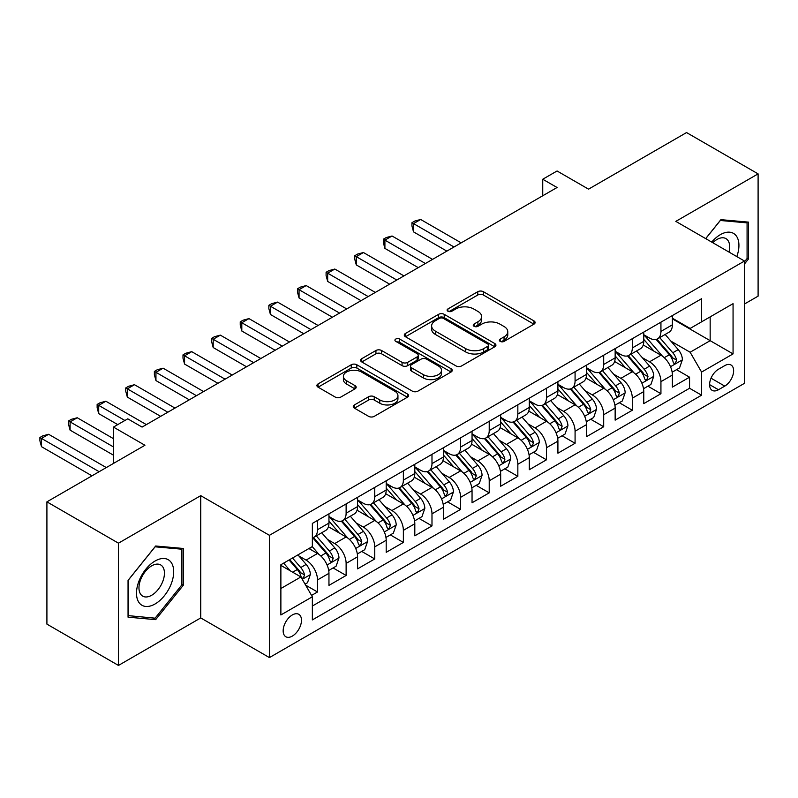 <?xml version="1.0" encoding="UTF-8"?>
<svg xmlns="http://www.w3.org/2000/svg" width="798" height="798" viewBox="0 0 798 798"><rect width="100%" height="100%" fill="white"/><g stroke="black" fill="none" stroke-linecap="round" stroke-linejoin="round"><path stroke-width="1.2" d="M500.176 341.384A2.783 1.606 0 0 0 504.107 341.384L533.962 324.148A3.97 2.294 0 0 0 535.119 322.532A3.97 2.294 0 0 0 533.962 320.906L483.389 291.709A3.97 2.294 0 0 0 477.773 291.709L447.927 308.946A2.783 1.606 0 0 0 447.109 310.083A2.783 1.606 0 0 0 447.927 311.21A2.783 1.606 0 0 0 451.858 311.21L455.718 308.986A12.708 7.342 0 0 1 473.703 308.986L477.912 311.42A12.708 7.342 0 0 1 481.643 316.606A12.708 7.342 0 0 1 477.912 321.794L474.052 324.028A2.783 1.606 0 0 0 473.234 325.165A2.783 1.606 0 0 0 474.052 326.302A2.783 1.606 0 0 0 477.982 326.302L481.852 324.068A12.708 7.342 0 0 1 499.827 324.068L504.037 326.502A12.708 7.342 0 0 1 507.767 331.689A12.708 7.342 0 0 1 504.037 336.876L500.176 339.11A2.783 1.606 0 0 0 499.358 340.247A2.783 1.606 0 0 0 500.176 341.384L500.176 339.11M292.317 636.106A12.948 7.481 120 0 0 300.786 624.694A12.948 7.481 120 0 0 298.801 614.32A12.948 7.481 120 0 0 292.317 614.959A12.948 7.481 120 0 0 283.859 626.37A12.948 7.481 120 0 0 285.844 636.754A12.948 7.481 120 0 0 292.317 636.106M354.452 404.915A3.97 2.294 0 0 0 353.285 406.541A3.97 2.294 0 0 0 354.452 408.157L368.636 416.356A3.97 2.294 0 0 0 374.252 416.356L407.409 397.214A3.97 2.294 0 0 0 408.566 395.589A3.97 2.294 0 0 0 407.409 393.973L356.836 364.776A3.97 2.294 0 0 0 351.22 364.776L318.073 383.918A3.97 2.294 0 0 0 316.906 385.534A3.97 2.294 0 0 0 318.073 387.16L335.21 397.055A3.97 2.294 0 0 0 340.826 397.055L355.01 388.865A3.97 2.294 0 0 0 356.177 387.239A3.97 2.294 0 0 0 355.01 385.614L346.512 380.716A10.623 6.135 0 0 1 343.399 376.377A10.623 6.135 0 0 1 349.963 370.701A10.623 6.135 0 0 1 361.544 372.038L394.83 391.249A10.623 6.135 0 0 1 397.943 395.589A10.623 6.135 0 0 1 391.389 401.264A10.623 6.135 0 0 1 379.808 399.928L374.252 396.726A3.97 2.294 0 0 0 368.636 396.726L354.452 404.915L354.452 408.157M744.504 303.988L758.1 296.148L758.1 173.874L686.549 132.568L588.535 189.156L557.054 170.981L542.74 179.241L557.054 187.5L142.074 427.09L127.76 418.83L113.456 427.09L113.456 463.439M118.463 543.169L118.463 665.432L200.737 617.931L200.737 495.658L118.463 543.169L46.912 501.852L144.937 445.264L113.456 427.09M200.737 495.658L269.425 535.318L744.504 261.026L744.504 383.299L269.425 657.592L269.425 535.318M758.1 173.874L675.816 221.375L744.504 261.026M456.007 365.913A3.97 2.294 0 0 0 461.623 365.913L494.77 346.771A3.97 2.294 0 0 0 495.937 345.155A3.97 2.294 0 0 0 494.77 343.529L444.207 314.332A3.97 2.294 0 0 0 438.591 314.332L405.434 333.474A3.97 2.294 0 0 0 404.277 335.1A3.97 2.294 0 0 0 405.434 336.716L456.007 365.913M396.855 341.983A2.783 1.606 0 0 1 399.678 342.372L399.678 339.07L451.089 368.746A3.97 2.294 0 0 1 452.247 370.372A3.97 2.294 0 0 1 451.089 371.998L417.943 391.13A3.97 2.294 0 0 1 412.317 391.13L361.753 361.943L361.753 358.691A3.97 2.294 0 0 0 360.596 360.317A3.97 2.294 0 0 0 361.753 361.943M361.753 358.691L375.938 350.502A3.97 2.294 0 0 1 381.564 350.502L402.072 362.342A3.97 2.294 0 0 0 407.688 362.342L417.095 356.915A3.97 2.294 0 0 0 418.262 355.29A3.97 2.294 0 0 0 417.095 353.664L395.748 341.344A2.783 1.606 0 0 1 394.93 340.207A2.783 1.606 0 0 1 396.646 338.721A2.783 1.606 0 0 1 399.678 339.07M118.463 665.432L46.912 624.126L46.912 501.852M311.569 595.418L317.504 591.986L305.634 585.134M298.871 555.957L306.063 560.096A16.189 9.347 60 0 1 317.504 579.927L328.956 573.323L328.956 585.383L346.123 575.468L333.105 567.947M327.489 539.428L334.681 543.578A16.189 9.347 60 0 1 346.123 563.408L357.574 556.795L357.574 568.854L374.741 558.949L361.723 551.428M356.108 522.909L363.299 527.059A16.189 9.347 60 0 1 374.741 546.879L386.192 540.276L386.192 552.336L403.369 542.421L390.342 534.899M384.736 506.381L391.918 510.53A16.189 9.347 60 0 1 403.369 530.361L414.81 523.747L414.81 535.817L431.987 525.902L418.96 518.381M413.354 489.862L420.536 494.012A16.189 9.347 60 0 1 431.987 513.832L443.429 507.229L443.429 519.289L460.606 509.373L447.578 501.862M441.972 473.334L449.154 477.483A16.189 9.347 60 0 1 460.606 497.314L472.047 490.7L472.047 502.77L489.224 492.855L476.197 485.334M470.591 456.815L477.773 460.965A16.189 9.347 60 0 1 489.224 480.795L500.665 474.182L500.665 486.241L517.842 476.326L504.815 468.815M499.209 440.287L506.391 444.436A16.189 9.347 60 0 1 517.842 464.266L529.293 457.653L529.293 469.723L546.46 459.808L533.443 452.286M527.827 423.768L535.009 427.918A16.189 9.347 60 0 1 546.46 447.748L557.912 441.134L557.912 453.194L575.079 443.279L562.061 435.768M556.445 407.239L563.627 411.389A16.189 9.347 60 0 1 575.079 431.219L586.53 424.616L586.53 436.676L603.697 426.76L590.68 419.239M585.064 390.721L592.256 394.87A16.189 9.347 60 0 1 603.697 414.701L615.148 408.087L615.148 420.147L632.315 410.232L619.298 402.721M613.682 374.202L620.874 378.342A16.189 9.347 60 0 1 632.315 398.172L643.767 391.569L643.767 403.628L660.934 393.713L660.934 381.653A16.189 9.347 -120 0 0 649.492 361.823L642.3 357.674M647.916 386.192L660.934 393.713M328.956 573.323A16.189 9.347 -120 0 0 317.504 553.493L308.916 548.535M357.574 556.795A16.189 9.347 -120 0 0 346.123 536.964L328.427 526.75M386.192 540.276A16.189 9.347 -120 0 0 374.741 520.446L357.045 510.231M414.81 523.747A16.189 9.347 -120 0 0 403.369 503.927L385.663 493.703M443.429 507.229A16.189 9.347 -120 0 0 431.987 487.398L414.282 477.184M472.047 490.7A16.189 9.347 -120 0 0 460.606 470.88L442.9 460.655M500.665 474.182A16.189 9.347 -120 0 0 489.224 454.351L471.518 444.137M529.293 457.653A16.189 9.347 -120 0 0 517.842 437.833L500.147 427.608M557.912 441.134A16.189 9.347 -120 0 0 546.46 421.304L528.765 411.09M586.53 424.616A16.189 9.347 -120 0 0 575.079 404.786L557.383 394.561M615.148 408.087A16.189 9.347 -120 0 0 603.697 388.257L586.001 378.043M643.767 391.569A16.189 9.347 -120 0 0 632.315 371.738L614.62 361.514M724.764 365.624L718.459 369.255A12.549 7.242 120 0 0 710.27 380.317A12.549 7.242 120 0 0 712.185 390.372A12.549 7.242 120 0 0 718.459 389.743L724.764 386.112A12.549 7.242 120 0 0 732.953 375.06A12.549 7.242 120 0 0 731.028 365.005A12.549 7.242 120 0 0 724.764 365.624M280.876 588.525L300.906 576.954L312.357 596.784L312.357 619.916L701.582 395.2L701.582 372.067L690.13 352.237L670.928 341.155M312.357 596.784L280.876 614.959L280.876 564.725L312.357 546.55L312.357 523.418L701.582 298.701L701.582 321.833L733.063 303.659L733.063 353.893L701.582 372.067M328.956 516.476L334.681 519.787A16.189 9.347 60 0 0 342.771 520.585L354.222 513.972A16.189 9.347 -120 0 0 357.574 506.57L357.574 497.314M357.574 499.957L363.299 503.259A16.189 9.347 60 0 0 371.389 504.067L382.841 497.453A16.189 9.347 -120 0 0 386.192 490.042L386.192 480.785M386.192 483.428L391.918 486.74A16.189 9.347 60 0 0 400.007 487.538L411.459 480.935A16.189 9.347 -120 0 0 414.81 473.523L414.81 464.266M414.81 466.91L420.536 470.212A16.189 9.347 60 0 0 428.626 471.019L440.077 464.406A16.189 9.347 -120 0 0 443.429 456.995L443.429 447.738M443.429 450.391L449.154 453.693A16.189 9.347 60 0 0 457.254 454.491L468.695 447.887A16.189 9.347 -120 0 0 472.047 440.476L472.047 431.219M472.047 433.863L477.773 437.164A16.189 9.347 60 0 0 485.872 437.972L497.314 431.359A16.189 9.347 -120 0 0 500.665 423.947L500.665 414.701M500.665 417.344L506.391 420.646A16.189 9.347 60 0 0 514.491 421.444L525.932 414.84A16.189 9.347 -120 0 0 529.293 407.429L529.293 398.172M529.293 400.815L535.009 404.117A16.189 9.347 60 0 0 543.109 404.925L554.56 398.312A16.189 9.347 -120 0 0 557.912 390.9L557.912 381.653M557.912 384.297L563.627 387.599A16.189 9.347 60 0 0 571.727 388.397L583.178 381.793A16.189 9.347 -120 0 0 586.53 374.382L586.53 365.125M586.53 367.768L592.256 371.08A16.189 9.347 60 0 0 600.345 371.878L611.797 365.265A16.189 9.347 -120 0 0 615.148 357.853L615.148 348.606M615.148 351.25L620.874 354.551A16.189 9.347 60 0 0 628.964 355.349L640.415 348.746A16.189 9.347 -120 0 0 643.767 341.335L643.767 332.078M312.357 606.031L689.562 388.257L689.562 377.195L672.385 387.1L672.385 375.04A16.189 9.347 -120 0 0 660.934 355.21L643.238 344.995M643.767 334.721L649.492 338.033A16.189 9.347 -120 0 0 657.582 338.831A16.189 9.347 -120 0 0 660.934 331.419L660.934 322.163M657.582 338.831L669.033 332.217A16.189 9.347 -120 0 0 672.385 324.806L672.385 315.559M317.504 520.446L317.504 529.702A16.189 9.347 60 0 1 314.153 537.114A16.189 9.347 60 0 1 312.357 537.762M314.153 537.114L325.604 530.5A16.189 9.347 -120 0 0 328.956 523.089L328.956 513.832M346.123 503.917L346.123 513.174A16.189 9.347 60 0 1 342.771 520.585M374.741 487.398L374.741 496.655A16.189 9.347 60 0 1 371.389 504.067M403.369 470.88L403.369 480.127A16.189 9.347 60 0 1 400.007 487.538M431.987 454.351L431.987 463.608A16.189 9.347 60 0 1 428.626 471.019M460.606 437.833L460.606 447.079A16.189 9.347 60 0 1 457.254 454.491M489.224 421.304L489.224 430.561A16.189 9.347 60 0 1 485.872 437.972M517.842 404.786L517.842 414.032A16.189 9.347 60 0 1 514.491 421.444M546.46 388.257L546.46 397.514A16.189 9.347 60 0 1 543.109 404.925M575.079 371.738L575.079 380.985A16.189 9.347 60 0 1 571.727 388.397M603.697 355.21L603.697 364.467A16.189 9.347 60 0 1 600.345 371.878M632.315 338.691L632.315 347.948A16.189 9.347 60 0 1 628.964 355.349M632.315 398.172L632.315 410.232M603.697 414.701L603.697 426.76M575.079 431.219L575.079 443.279M546.46 447.748L546.46 459.808M517.842 464.266L517.842 476.326M489.224 480.795L489.224 492.855M460.606 497.314L460.606 509.373M431.987 513.832L431.987 525.902M403.369 530.361L403.369 542.421M374.741 546.879L374.741 558.949M346.123 563.408L346.123 575.468M317.504 579.927L317.504 591.986M300.906 576.954L280.876 565.393M690.13 352.237L710.16 340.676L710.16 316.876L733.063 303.659M672.385 318.861L733.063 353.893M672.385 318.203L690.13 328.447L701.582 321.833M200.737 617.931L269.425 657.592M542.74 179.241L542.74 195.759M676.534 369.674L689.562 377.195M689.562 388.257L701.582 395.2M744.504 263.939L748.514 258.951L748.514 222.133L720.893 219.659L705.671 238.612M128.049 617.173L155.66 619.647L183.281 585.283L183.281 548.465L155.66 546.002L128.049 580.355L128.049 617.173M747.078 258.133L748.514 258.951M181.854 584.465L183.281 585.283M152.747 617.961L155.66 619.647M501.294 341.773L504.037 340.187A12.708 7.342 0 0 0 507.767 334.99L507.767 331.689M481.643 316.606L481.643 319.908A12.708 7.342 0 0 1 477.912 325.105L475.159 326.691M533.902 324.178L483.389 295.021A3.97 2.294 0 0 0 477.773 295.021L449.035 311.609M494.72 346.801L444.207 317.644A3.97 2.294 0 0 0 438.591 317.644L405.494 336.746M487.748 346.292A2.783 1.606 0 0 0 488.566 345.155A2.783 1.606 0 0 0 487.748 344.018L443.359 318.392A2.783 1.606 0 0 0 439.429 318.392L435.359 320.746A12.708 7.342 0 0 0 431.628 325.933A12.708 7.342 0 0 0 435.359 331.12L465.693 348.636A12.708 7.342 0 0 0 483.678 348.636L487.748 346.292L487.748 349.594A2.783 1.606 0 0 0 488.566 348.457L488.566 345.155M431.628 325.933L431.628 329.235A12.708 7.342 0 0 0 435.359 334.432L435.359 331.12M487.748 349.594L483.678 351.948A12.708 7.342 0 0 1 465.693 351.948L435.359 334.432M361.813 361.973L375.938 353.813L375.938 350.502M418.262 355.29L418.262 358.591A3.97 2.294 0 0 1 417.095 360.217L407.688 365.644A3.97 2.294 0 0 1 402.072 365.644L381.564 353.813A3.97 2.294 0 0 0 375.938 353.813M399.678 342.372L451.04 372.028M423.349 374.631A10.623 6.135 0 0 0 434.93 375.958A10.623 6.135 0 0 0 441.494 370.292A10.623 6.135 0 0 0 438.371 365.953L426.651 359.18A3.97 2.294 0 0 0 421.025 359.18L411.618 364.616A3.97 2.294 0 0 0 410.451 366.232A3.97 2.294 0 0 0 411.618 367.858L423.349 374.631L423.349 377.933A10.623 6.135 0 0 0 434.93 379.259A10.623 6.135 0 0 0 441.494 373.594L441.494 370.292M410.451 366.232L410.451 369.544A3.97 2.294 0 0 0 411.618 371.16L411.618 367.858M423.349 377.933L411.618 371.16M397.943 395.589L397.943 398.9A10.623 6.135 0 0 1 391.389 404.566A10.623 6.135 0 0 1 379.808 403.239L374.252 400.027A3.97 2.294 0 0 0 368.636 400.027L354.502 408.187M343.399 376.377L343.399 379.678A10.623 6.135 0 0 0 346.512 384.018L346.512 380.716M354.96 388.895L346.512 384.018M407.349 397.244L356.836 368.078A3.97 2.294 0 0 0 351.22 368.078L318.123 387.19M672.145 372.207L679.537 367.938L682.4 359.679A10.723 6.194 -120 0 0 678.22 349.604L665.153 334.462M662.53 356.257L647.018 338.302A30.962 17.875 -120 0 0 643.767 334.901M654.021 351.22L645.353 341.175A25.706 14.843 -120 0 0 643.767 339.449M461.174 242.851L420.676 219.48L413.524 223.61L413.524 231.869L446.86 251.121M656.126 339.409L669.352 354.731A10.723 6.194 60 0 1 673.173 362.112L673.961 363.389L675.407 363.18L676.614 360.127A10.723 6.194 -120 0 0 672.784 352.746L659.707 337.604M656.904 339.16L671.118 355.619A5.466 3.152 60 0 1 672.495 357.753L676.614 360.127M413.524 231.869L411.948 226.004L411.948 222.702L454.022 246.991M411.948 222.702L414.81 221.046L420.676 219.48M736.813 256.587A26.304 15.192 120 0 0 720.325 234.672A26.304 15.192 120 0 0 711.706 242.093M728.973 252.058A18.015 10.394 120 0 0 725.941 238.602A18.015 10.394 120 0 0 716.933 239.5A18.015 10.394 120 0 0 712.774 242.712M705.721 238.642L720.325 220.477L747.078 222.871L747.078 258.552L744.504 261.754M745.312 221.844L747.078 222.871M171.201 583.927A26.304 15.192 120 0 0 164.398 558.52A26.304 15.192 120 0 0 138.982 581.054A26.304 15.192 120 0 0 145.795 606.46A26.304 15.192 120 0 0 171.201 583.927M162.732 581.523A18.015 10.394 120 0 0 160.707 564.934A18.015 10.394 120 0 0 140.677 579.548A18.015 10.394 120 0 0 142.702 596.136A18.015 10.394 120 0 0 162.732 581.523M128.338 615.777L128.338 580.096L155.091 546.81L181.854 549.204L181.854 584.884L155.091 618.171L128.049 615.617M180.079 548.176L181.854 549.204M643.527 388.726L650.919 384.456L653.781 376.197A10.723 6.194 -120 0 0 649.602 366.122L636.525 350.99M633.911 372.786L618.4 354.831A30.962 17.875 -120 0 0 615.148 351.429M625.403 367.748L616.734 357.704A25.706 14.843 -120 0 0 615.148 355.978M432.556 259.38L392.057 235.999L384.905 240.128L384.905 248.387L418.242 267.639M627.507 355.938L640.734 371.25A10.723 6.194 60 0 1 644.555 378.641L645.333 379.908L646.789 379.708L647.996 376.656A10.723 6.194 -120 0 0 644.166 369.265L631.088 354.122M628.285 355.689L642.5 372.137A5.466 3.152 60 0 1 643.876 374.282L647.996 376.656M384.905 248.387L383.329 242.522L383.329 239.22L425.404 263.51M383.329 239.22L386.192 237.565L392.057 235.999M614.909 405.254L622.3 400.985L625.163 392.716A10.723 6.194 -120 0 0 620.984 382.651L607.906 367.509M605.293 389.304L589.782 371.349A30.962 17.875 -120 0 0 586.53 367.948M596.784 384.267L588.116 374.222A25.706 14.843 -120 0 0 586.53 372.496M403.938 275.899L363.439 252.527L356.287 256.657L356.287 264.916L389.624 284.168M598.889 372.457L612.116 387.768A10.723 6.194 60 0 1 615.936 395.16L616.714 396.436L618.171 396.227L619.368 393.175A10.723 6.194 -120 0 0 615.547 385.793L602.47 370.651M599.667 372.207L613.881 388.666A5.466 3.152 60 0 1 615.258 390.801L619.368 393.175M356.287 264.916L354.711 259.051L354.711 255.749L396.786 280.028M354.711 255.749L357.574 254.093L363.439 252.527M586.291 421.773L593.682 417.504L596.545 409.244A10.723 6.194 -120 0 0 592.365 399.17L579.288 384.038M576.675 405.833L561.164 387.878A30.962 17.875 -120 0 0 557.912 384.466M568.166 400.796L559.488 390.751A25.706 14.843 -120 0 0 557.912 389.025M375.319 292.427L334.821 269.046L327.669 273.175L327.669 281.435L361.005 300.686M570.271 388.985L583.498 404.297A10.723 6.194 60 0 1 587.318 411.688L588.096 412.955L589.552 412.756L590.749 409.703A10.723 6.194 -120 0 0 586.929 402.312L573.852 387.17M571.049 388.736L585.253 405.185A5.466 3.152 60 0 1 586.63 407.319L590.749 409.703M327.669 281.435L326.093 275.569L326.093 272.268L368.157 296.557M326.093 272.268L328.956 270.612L334.821 269.046M557.672 438.301L565.064 434.032L567.927 425.763A10.723 6.194 -120 0 0 563.747 415.698L550.67 400.556M548.046 422.351L532.545 404.396A30.962 17.875 -120 0 0 529.293 400.995M539.548 417.314L530.87 407.269A25.706 14.843 -120 0 0 529.293 405.544M346.701 308.946L306.203 285.564L299.05 289.704L299.05 297.963L332.387 317.215M541.652 405.504L554.879 420.815A10.723 6.194 60 0 1 558.7 428.207L559.478 429.484L560.924 429.274L562.131 426.222A10.723 6.194 -120 0 0 558.311 418.84L545.234 403.698M542.431 405.254L556.635 421.713A5.466 3.152 60 0 1 558.011 423.848L562.131 426.222M299.05 297.963L297.474 292.098L297.474 288.786L339.539 313.075M297.474 288.786L300.337 287.14L306.203 285.564M529.044 454.82L536.446 450.551L539.308 442.291A10.723 6.194 -120 0 0 535.129 432.217L522.052 417.085M519.428 438.88L503.927 420.925A30.962 17.875 -120 0 0 500.665 417.514M510.929 433.843L502.251 423.798A25.706 14.843 -120 0 0 500.665 422.072M318.083 325.474L277.584 302.093L270.432 306.223L270.432 314.482L303.769 333.734M513.034 422.032L526.251 437.344A10.723 6.194 60 0 1 530.081 444.735L530.86 446.002L532.306 445.803L533.513 442.75A10.723 6.194 -120 0 0 529.692 435.359L516.615 420.217M513.812 421.783L528.017 438.232A5.466 3.152 60 0 1 529.393 440.366L533.513 442.75M270.432 314.482L268.856 308.617L268.856 305.315L310.921 329.604M268.856 305.315L271.719 303.659L277.584 302.093M500.426 471.349L507.827 467.079L510.69 458.81A10.723 6.194 -120 0 0 506.511 448.745L493.433 433.603M490.81 455.399L475.309 437.444A30.962 17.875 -120 0 0 472.047 434.042M482.311 450.361L473.633 440.316A25.706 14.843 -120 0 0 472.047 438.591M289.455 341.993L248.966 318.611L241.804 322.741L241.804 331.01L275.15 350.252M484.406 438.551L497.633 453.863A10.723 6.194 60 0 1 501.463 461.254L502.241 462.521L503.688 462.321L504.895 459.269A10.723 6.194 -120 0 0 501.074 451.877L487.997 436.745M485.184 438.301L499.398 454.76A5.466 3.152 60 0 1 500.775 456.895L504.895 459.269M241.804 331.01L240.238 325.145L240.238 321.833L282.302 346.123M240.238 321.833L243.101 320.188L248.966 318.611M471.808 487.867L479.209 483.598L482.062 475.339A10.723 6.194 -120 0 0 477.892 465.264L464.815 450.122M462.192 471.927L446.69 453.972A30.962 17.875 -120 0 0 443.429 450.561M453.693 466.88L445.015 456.845A25.706 14.843 -120 0 0 443.429 455.119M260.836 358.521L220.348 335.14L213.186 339.27L213.186 347.529L246.532 366.781M455.788 455.079L469.015 470.391A10.723 6.194 60 0 1 472.845 477.773L473.623 479.049L475.069 478.84L476.276 475.798A10.723 6.194 -120 0 0 472.456 468.406L459.379 453.264M456.566 454.83L470.78 471.279A5.466 3.152 60 0 1 472.157 473.414L476.276 475.798M213.186 347.529L211.62 341.664L211.62 338.362L253.684 362.651M211.62 338.362L214.472 336.706L220.348 335.14M443.189 504.396L450.591 500.127L453.444 491.857A10.723 6.194 -120 0 0 449.274 481.793L436.197 466.65M433.573 488.446L418.062 470.491A30.962 17.875 -120 0 0 414.81 467.089M425.065 483.408L416.396 473.364A25.706 14.843 -120 0 0 414.81 471.638M232.218 375.04L191.729 351.659L184.567 355.788L184.567 364.058L217.914 383.299M427.169 471.598L440.396 486.91A10.723 6.194 60 0 1 444.227 494.301L445.005 495.568L446.451 495.368L447.658 492.316A10.723 6.194 -120 0 0 443.828 484.925L430.76 469.793M427.947 471.349L442.162 487.797A5.466 3.152 60 0 1 443.538 489.942L447.658 492.316M184.567 364.058L182.991 358.192L182.991 354.881L225.066 379.17M182.991 354.881L185.854 353.235L191.729 351.659M414.571 520.914L421.962 516.645L424.825 508.386A10.723 6.194 -120 0 0 420.656 498.311L407.579 483.169M404.955 504.964L389.444 487.009A30.962 17.875 -120 0 0 386.192 483.608M396.446 499.927L387.778 489.892A25.706 14.843 -120 0 0 386.192 488.157M203.6 391.569L163.101 368.187L155.949 372.317L155.949 380.576L189.296 399.828M398.551 488.117L411.778 503.438A10.723 6.194 60 0 1 415.598 510.82L416.386 512.097L417.833 511.887L419.04 508.845A10.723 6.194 -120 0 0 415.209 501.453L402.142 486.311M399.329 487.867L413.544 504.326A5.466 3.152 60 0 1 414.92 506.461L419.04 508.845M155.949 380.576L154.373 374.711L154.373 371.409L196.448 395.698M154.373 371.409L157.236 369.753L163.101 368.187M385.953 537.443L393.344 533.164L396.207 524.904A10.723 6.194 -120 0 0 392.027 514.84L378.96 499.698M376.337 521.493L360.826 503.538A30.962 17.875 -120 0 0 357.574 500.137M367.828 516.456L359.16 506.411A25.706 14.843 -120 0 0 357.574 504.685M174.981 408.087L134.483 384.706L127.331 388.835L127.331 397.105L160.667 416.347M369.933 504.645L383.16 519.957A10.723 6.194 60 0 1 386.98 527.348L387.768 528.615L389.215 528.416L390.421 525.363A10.723 6.194 -120 0 0 386.591 517.972L373.514 502.84M370.711 504.396L384.925 520.845A5.466 3.152 60 0 1 386.302 522.989L390.421 525.363M127.331 397.105L125.755 391.239L125.755 387.928L167.829 412.217M125.755 387.928L128.618 386.282L134.483 384.706M357.334 553.962L364.726 549.692L367.589 541.433A10.723 6.194 -120 0 0 363.409 531.358L350.332 516.216M347.719 538.012L332.207 520.057A30.962 17.875 -120 0 0 328.956 516.655M339.21 532.974L330.542 522.929A25.706 14.843 -120 0 0 328.956 521.204M146.363 424.606L105.865 401.234L98.713 405.364L98.713 413.623L117.745 424.606M341.315 521.164L354.541 536.485A10.723 6.194 60 0 1 358.362 543.867L359.14 545.144L360.596 544.934L361.803 541.882A10.723 6.194 -120 0 0 357.973 534.5L344.896 519.358M342.093 520.914L356.307 537.373A5.466 3.152 60 0 1 357.684 539.508L361.803 541.882M98.713 413.623L97.137 407.758L97.137 404.456L124.897 420.476M97.137 404.456L99.999 402.8L105.865 401.234M328.716 570.48L336.108 566.211L338.97 557.952A10.723 6.194 -120 0 0 334.791 547.887L321.714 532.745M319.1 554.54L312.247 546.61M310.592 549.503L309.484 548.216M113.456 438.661L77.246 417.753L70.094 421.883L70.094 430.142L113.456 455.179M312.696 537.692L325.923 553.004A10.723 6.194 60 0 1 329.744 560.395L330.522 561.662L331.978 561.463L333.175 558.41A10.723 6.194 -120 0 0 329.355 551.019L316.277 535.877M313.474 537.443L327.689 553.892A5.466 3.152 60 0 1 329.065 556.036L333.175 558.41M70.094 430.142L68.518 424.277L68.518 420.975L113.456 446.92M68.518 420.975L71.381 419.319L77.246 417.753M305.055 584.146L307.489 582.74L310.352 574.48A10.723 6.194 -120 0 0 306.173 564.405L297.943 554.869M290.253 570.809L283.629 563.139M281.973 566.021L280.876 564.755M106.294 467.568L48.628 434.282L41.476 438.411L41.476 446.671L91.989 475.837M289.066 559.996L297.305 569.523A10.723 6.194 60 0 1 301.125 576.914L301.903 578.191L303.36 577.981L304.557 574.929A10.723 6.194 -120 0 0 300.736 567.548L292.507 558.011M289.734 559.617L299.06 570.42A5.466 3.152 60 0 1 300.447 572.555L304.557 574.929M41.476 446.671L39.9 440.805L39.9 437.504L99.142 471.698M39.9 437.504L42.763 435.848L48.628 434.282M306.063 560.096L317.504 553.493M334.681 543.578L346.123 536.964M363.299 527.059L374.741 520.446M391.918 510.53L403.369 503.927M420.536 494.012L431.987 487.398M449.154 477.483L460.606 470.88M477.773 460.965L489.224 454.351M506.391 444.436L517.842 437.833M535.009 427.918L546.46 421.304M563.627 411.389L575.079 404.786M592.256 394.87L603.697 388.257M620.874 378.342L632.315 371.738M649.492 361.823L660.934 355.21M660.934 331.419L672.385 324.806M317.504 529.702L328.956 523.089M346.123 513.174L357.574 506.57M374.741 496.655L386.192 490.042M403.369 480.127L414.81 473.523M431.987 463.608L443.429 456.995M460.606 447.079L472.047 440.476M489.224 430.561L500.665 423.947M517.842 414.032L529.293 407.429M546.46 397.514L557.912 390.9M575.079 380.985L586.53 374.382M603.697 364.467L615.148 357.853M632.315 347.948L643.767 341.335M660.934 381.653L672.385 375.04M711.038 378.192L724.764 386.112M709.592 384.626L718.459 389.743M504.037 340.187L504.037 336.876M474.052 326.302L474.052 324.028M477.912 325.105L477.912 321.794M447.927 311.21L447.927 308.946M477.773 295.021L477.773 291.709M483.389 295.021L483.389 291.709M533.962 324.148L533.962 320.906M405.434 336.716L405.434 333.474M438.591 317.644L438.591 314.332M444.207 317.644L444.207 314.332M494.77 346.771L494.77 343.529M465.693 351.948L465.693 348.636M483.678 351.948L483.678 348.636M381.564 353.813L381.564 350.502M402.072 365.644L402.072 362.342M407.688 365.644L407.688 362.342M417.095 360.217L417.095 356.915M451.089 371.998L451.089 368.746M368.636 400.027L368.636 396.726M374.252 400.027L374.252 396.726M379.808 403.239L379.808 399.928M355.01 388.865L355.01 385.614M318.073 387.16L318.073 383.918M351.22 368.078L351.22 364.776M356.836 368.078L356.836 364.776M407.409 397.214L407.409 393.973M670.51 366.711L682.33 359.878M647.018 338.302L648.495 337.454M672.784 352.746L678.22 349.604M664.235 357.684L669.352 354.731M641.891 383.23L653.712 376.407M618.4 354.831L619.876 353.973M644.166 369.265L649.602 366.122M635.617 374.202L640.734 371.25M613.273 399.758L625.093 392.925M589.782 371.349L591.258 370.501M615.547 385.793L620.984 382.651M606.999 390.731L612.116 387.768M584.655 416.277L596.475 409.454M561.164 387.878L562.64 387.02M586.929 402.312L592.365 399.17M578.38 407.249L583.498 404.297M556.036 432.795L567.857 425.972M532.545 404.396L534.022 403.549M558.311 418.84L563.747 415.698M549.762 423.768L554.879 420.815M527.408 449.324L539.239 442.501M503.927 420.925L505.393 420.067M529.692 435.359L535.129 432.217M521.144 440.296L526.251 437.344M498.79 465.842L510.61 459.02M475.309 437.444L476.775 436.596M501.074 451.877L506.511 448.745M492.526 456.815L497.633 453.863M470.172 482.371L481.992 475.548M446.69 453.972L448.157 453.114M472.456 468.406L477.892 465.264M463.897 473.344L469.015 470.391M441.553 498.89L453.374 492.067M418.062 470.491L419.539 469.643M443.828 484.925L449.274 481.793M435.279 489.862L440.396 486.91M412.935 515.418L424.755 508.585M389.444 487.009L390.92 486.162M415.209 501.453L420.656 498.311M406.661 506.391L411.778 503.438M384.317 531.937L396.137 525.114M360.826 503.538L362.302 502.69M386.591 517.972L392.027 514.84M378.043 522.909L383.16 519.957M355.699 548.465L367.519 541.633M332.207 520.057L333.684 519.209M357.973 534.5L363.409 531.358M349.424 539.438L354.541 536.485M327.08 564.984L338.901 558.161M329.355 551.019L334.791 547.887M320.806 555.957L325.923 553.004M302.262 579.308L310.282 574.68M300.736 567.548L306.173 564.405M292.676 572.196L297.305 569.523"/></g></svg>
